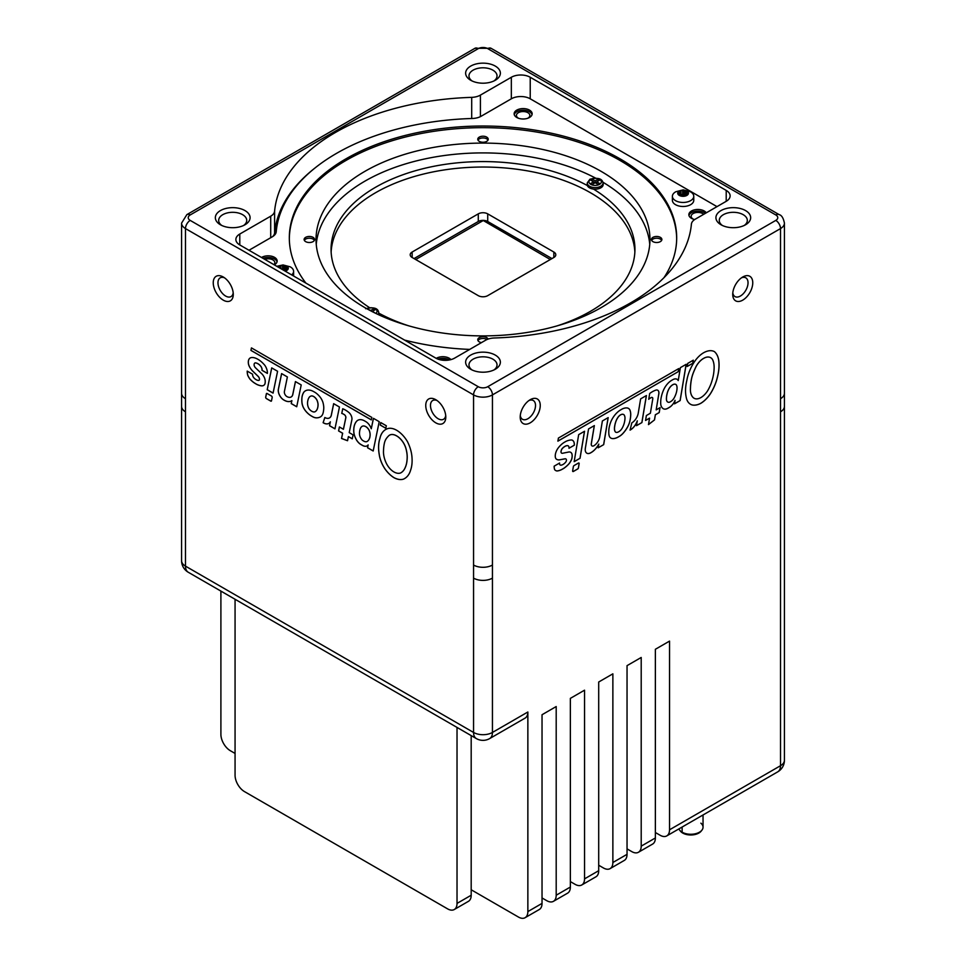 <?xml version="1.0" encoding="UTF-8"?>
<svg xmlns="http://www.w3.org/2000/svg" width="966" height="966" viewBox="0 0 966 966"><rect width="100%" height="100%" fill="white"/><g stroke="black" fill="none" stroke-linecap="round" stroke-linejoin="round"><path stroke-width="1.45" d="M680.028 830.591A11.411 6.581 -0 0 0 682.721 833.054A11.411 6.581 -0 0 0 701.545 830.591M701.98 830.084L701.207 831.086A11.411 6.581 180 0 1 682.721 833.054L682.129 832.197L682.721 833.054A11.411 6.581 180 0 1 680.378 831.086L679.605 830.084A12.256 7.076 -0 0 0 682.129 832.197A12.256 7.076 -0 0 0 701.98 830.084A12.256 7.076 -0 0 0 700.881 823.177M703.043 814.966L703.043 827.198A12.256 7.076 180 0 1 695.484 833.73A12.256 7.076 180 0 1 682.129 832.197L682.129 827.041L682.129 832.197A12.256 7.076 180 0 1 678.893 828.9M304.35 240.365A5.228 3.019 180 0 1 313.056 239.097A5.228 3.019 180 0 1 314.361 240.365M477.989 140.106A5.228 3.019 180 0 1 486.695 138.838A5.228 3.019 180 0 1 488.011 140.106M477.989 340.612A5.228 3.019 180 0 1 486.695 339.356A5.228 3.019 180 0 1 486.997 339.537M651.639 240.365A5.228 3.019 180 0 1 660.346 239.097A5.228 3.019 180 0 1 661.65 240.365M678.615 193.381L678.615 192.017L679.847 191.654A1.171 0.676 180 0 0 680.366 191.365L680.366 195.555A1.171 0.676 180 0 1 680.354 195.567L680.982 194.854A1.171 0.676 0 0 1 682.672 194.589L683.819 195.023A1.171 0.676 180 0 0 684.532 195.132L685.812 195.096A1.171 0.676 180 0 1 686.319 194.794L687.55 194.444A1.171 0.676 0 0 0 687.997 193.466L687.997 194.214M687.249 194.528L687.249 192.802A1.171 0.676 180 0 1 687.055 192.439L687.14 191.606A1.171 0.676 0 0 0 685.896 190.894L685.896 194.999M687.249 192.802L687.997 193.466M679.026 194.939L679.026 194.854A1.171 0.676 0 0 0 680.257 195.567L681.634 195.518A1.171 0.676 180 0 1 682.346 195.639L683.493 196.074A1.171 0.676 0 0 0 685.184 195.808L685.8 195.096M679.303 195.41A5.337 3.079 180 0 1 681.694 190.254A5.337 3.079 180 0 1 688.239 194.033A5.337 3.079 180 0 1 679.303 195.41M679.026 194.854L679.11 194.069A1.171 0.676 180 0 1 679.11 194.069L679.11 194.021A1.171 0.676 180 0 0 678.917 193.659L678.156 192.995A1.171 0.676 0 0 1 678.615 192.017M680.366 191.365L680.982 190.652L680.982 194.854M682.672 194.589L682.672 190.387A1.171 0.676 0 0 0 680.982 190.652M682.672 190.387L683.819 190.821L683.819 195.023M684.532 195.132L684.532 190.93A1.171 0.676 180 0 1 683.819 190.821M684.532 190.93L685.896 190.894M675.524 200.65A10.686 6.17 180 0 1 672.396 196.279A10.686 6.17 180 0 1 675.524 191.92A10.686 6.17 180 0 1 675.874 191.727L683.216 189.879L690.292 191.727A10.686 6.17 180 0 1 693.769 196.279A10.686 6.17 180 0 1 687.176 201.979A10.686 6.17 180 0 1 675.524 200.65M693.769 196.279L693.769 200.324A10.686 6.17 180 0 1 683.083 206.483A10.686 6.17 180 0 1 672.396 200.324L672.396 196.279M532.049 114.616A9.02 5.204 0 0 0 529.513 111.754A9.02 5.204 0 0 0 520.36 110.474A9.02 5.204 0 0 0 514.238 114.616M529.513 110.112A9.02 5.204 180 0 1 532.157 113.795A9.02 5.204 180 0 1 523.137 118.999A9.02 5.204 180 0 1 514.129 113.795A9.02 5.204 180 0 1 519.696 108.989A9.02 5.204 180 0 1 529.513 110.112M277.025 261.846A9.02 5.204 0 0 0 274.501 258.985A9.02 5.204 0 0 0 263.042 258.369M261.52 257.487A9.02 5.204 180 0 1 274.501 257.342A9.02 5.204 180 0 1 277.145 261.025A9.02 5.204 180 0 1 274.259 264.841M449.395 359.968A9.02 5.204 0 0 0 449.238 359.859A9.02 5.204 0 0 0 438.045 359.147M436.258 358.362A9.02 5.204 180 0 1 449.238 358.229A9.02 5.204 180 0 1 450.941 359.606M705.325 213.377A9.02 5.204 0 0 0 704.25 212.629A9.02 5.204 0 0 0 695.097 211.361A9.02 5.204 0 0 0 688.975 215.49M694.687 219.548A9.02 5.204 180 0 1 688.855 214.681A9.02 5.204 180 0 1 694.421 209.864A9.02 5.204 180 0 1 704.25 210.999A9.02 5.204 180 0 1 706.291 212.81M511.34 98.798A13.355 7.716 180 0 1 530.225 98.798L530.225 77.256A13.355 7.716 0 0 0 511.34 77.256L511.34 98.798L481.153 116.234A13.355 7.716 0 0 1 472.386 118.48A207.038 119.53 0 0 0 276.228 231.719A13.355 7.716 0 0 1 272.34 236.779L248.999 250.254M717.001 206.627L530.225 98.798M676.671 238.674A193.683 111.827 0 0 0 483 127.669A193.683 111.827 0 0 0 289.329 238.674M305.884 283.098A193.683 111.827 180 0 1 289.317 237.853A193.683 111.827 180 0 1 483 126.027A193.683 111.827 180 0 1 676.683 237.853A193.683 111.827 180 0 1 663.956 277.713M469.705 349.414A193.683 111.827 180 0 1 404.633 340.104M276.759 266.29L283.05 264.95L290.126 266.797A10.686 6.17 180 0 1 293.604 271.349L293.604 275.382A10.686 6.17 180 0 1 293.555 275.986M649.961 239.483A166.961 96.395 180 0 1 483 335.89A166.961 96.395 180 0 1 316.039 239.483A166.961 96.395 180 0 1 483 143.089A166.961 96.395 180 0 1 649.961 239.483M313.056 237.346A5.228 3.019 180 0 1 314.59 239.483A5.228 3.019 180 0 1 309.349 242.514A5.228 3.019 180 0 1 304.121 239.483A5.228 3.019 180 0 1 307.357 236.694A5.228 3.019 180 0 1 313.056 237.346M660.346 237.346A5.228 3.019 180 0 1 661.879 239.483A5.228 3.019 180 0 1 656.651 242.514A5.228 3.019 180 0 1 651.41 239.483A5.228 3.019 180 0 1 654.646 236.694A5.228 3.019 180 0 1 660.346 237.346M481.454 342.628A5.228 3.019 180 0 1 477.772 339.742A5.228 3.019 180 0 1 480.996 336.953A5.228 3.019 180 0 1 486.695 337.605A5.228 3.019 180 0 1 488.108 339.102M486.695 137.1A5.228 3.019 180 0 1 488.228 139.237A5.228 3.019 180 0 1 483 142.256A5.228 3.019 180 0 1 477.772 139.237A5.228 3.019 180 0 1 480.996 136.447A5.228 3.019 180 0 1 486.695 137.1M272.581 236.646A13.355 7.716 180 0 0 274.598 232.963A208.704 120.496 180 0 1 315.049 167.951M693.334 219.173A6.726 3.876 180 0 1 693.117 219.053A6.726 3.876 180 0 1 691.149 216.312A6.726 3.876 180 0 1 696.1 212.568A6.726 3.876 180 0 1 703.659 214.331M440.641 359.883A6.726 3.876 180 0 1 446.57 360.306M264.696 259.323A6.726 3.876 180 0 1 271.458 259.286A6.726 3.876 180 0 1 274.851 262.667A6.726 3.876 180 0 1 273.909 264.636M518.597 118.287A6.726 3.876 180 0 1 518.392 118.178A6.726 3.876 180 0 1 516.424 115.437A6.726 3.876 180 0 1 523.137 111.549A6.726 3.876 180 0 1 529.863 115.437A6.726 3.876 180 0 1 527.69 118.287M587.316 182.791L587.159 184.264A8.018 4.625 180 0 0 587.328 185.532A8.018 4.625 0 0 0 593.462 189.07A8.018 4.625 180 0 0 603.158 184.264L603.001 182.791A7.861 4.54 180 0 1 595.165 187.597A7.861 4.54 180 0 1 587.316 182.791L589.948 179.217C597.833 177.37 602.18 178.565 603.001 182.791M592.037 180.92L592.037 179.121L590.48 180.026L593.607 181.825L594.066 183.347M596.722 181.825L599.838 183.625L598.28 184.518L595.165 182.719L595.165 180.92L598.28 179.121L599.838 180.026L596.722 181.825L596.251 183.347M598.28 180.92L598.28 179.121M593.607 181.825L590.48 183.625L592.037 184.518L595.165 182.719M592.037 179.121L595.165 180.92M316.244 244.398A166.961 96.395 180 0 1 483 152.906A166.961 96.395 180 0 1 595.249 177.937M602.893 182.212A166.961 96.395 180 0 1 649.756 244.398M378.769 313.129A151.94 87.725 0 0 0 408.521 325.759M557.479 325.759A151.94 87.725 0 0 0 634.94 249.3A151.94 87.725 0 0 0 593.462 189.07M378.008 314.445A7.861 4.54 180 0 0 378.684 312.296L378.841 313.769A8.018 4.625 180 0 1 378.757 314.783M587.328 185.532A151.94 87.725 0 0 0 422.854 168.748A151.94 87.725 0 0 0 331.06 249.3A151.94 87.725 0 0 0 369.374 307.538M367.72 309.229L370.835 310.436L373.951 308.637L375.52 309.531L372.393 311.33L375.4 313.201M373.951 310.436L373.951 308.637M414.052 258.574L478.279 221.492A6.677 3.852 180 0 1 487.721 221.492L551.948 258.574M487.721 221.492L487.721 213.86A6.677 3.852 0 0 0 478.279 213.86L478.279 221.492M487.721 213.86L553.844 252.029L553.844 257.487A6.677 3.852 0 0 0 555.788 254.758A6.677 3.852 0 0 0 553.844 252.029M412.156 252.029A6.677 3.852 0 0 0 410.2 254.758A6.677 3.852 0 0 0 412.156 257.487L412.156 252.029L478.279 213.86M412.156 257.487L478.279 295.656A6.677 3.852 0 0 0 487.721 295.656L553.844 257.487M634.867 252.029A151.94 87.725 0 0 0 590.443 192.729A151.94 87.725 0 0 0 427.044 173.204A151.94 87.725 0 0 0 331.133 252.029M624.99 417.759A9.249 5.349 120 0 0 623.951 414.728A6.231 3.598 120 0 0 623.71 414.571A6.231 3.598 120 0 0 618.397 416.829A11.556 6.677 120 0 0 616.598 419.775A16.494 9.527 120 0 0 614.726 426.187A11.846 6.847 120 0 0 614.581 429.894A7.933 4.576 120 0 0 615.294 431.778A4.492 2.596 120 0 0 615.789 432.237A4.492 2.596 120 0 0 616.948 432.418A7.438 4.299 120 0 0 620.57 430.305A6.134 3.538 120 0 0 622.346 427.853A14.309 8.259 120 0 0 624.193 423.313A17.183 9.914 120 0 0 624.99 417.759M614.726 426.187L614.678 426.151A11.846 6.847 120 0 0 614.533 429.858A7.933 4.576 120 0 0 615.245 431.754A4.492 2.596 120 0 0 615.74 432.2A4.492 2.596 120 0 0 615.765 432.213L615.74 432.2M616.598 419.775L616.55 419.739A16.494 9.527 120 0 0 614.678 426.151M618.397 416.829L618.349 416.805A11.556 6.677 120 0 0 616.55 419.739M623.71 414.571L623.662 414.535A6.231 3.598 120 0 0 623.662 414.535A6.231 3.598 120 0 0 618.349 416.805M613.627 438.588A11.821 6.822 -60 0 1 610.85 438.069A11.821 6.822 -60 0 1 609.981 437.393A11.024 6.364 -60 0 1 608.906 434.398A25.828 14.913 -60 0 1 608.966 428.844A21.904 12.643 -60 0 1 610.971 421.442A16.784 9.696 -60 0 1 620.341 410.067L622.237 408.968A16.072 9.286 -60 0 1 626.886 407.93A10.288 5.941 -60 0 1 628.443 408.389A10.288 5.941 -60 0 1 629.856 409.874A17.473 10.083 -60 0 1 630.75 414.378A29.342 16.941 -60 0 1 630.073 420.307L630.037 420.282A14.285 8.247 -60 0 1 627.357 427.334A20.902 12.075 -60 0 1 623.142 433.166A12.679 7.317 -60 0 1 619.363 436.318L618.18 437.055A16.99 9.805 -60 0 1 613.627 438.588L613.579 438.564A11.821 6.822 -60 0 1 610.826 438.057M630.75 414.378L630.701 414.354A29.342 16.941 -60 0 1 630.037 420.282M629.856 409.874L629.808 409.85A17.473 10.083 -60 0 1 630.701 414.354M628.419 408.376A10.288 5.941 -60 0 1 629.808 409.85M630.073 420.307A14.285 8.247 -60 0 1 627.405 427.37A20.902 12.075 -60 0 1 623.191 433.191A12.679 7.317 -60 0 1 619.411 436.342L618.143 437.018A16.99 9.805 -60 0 1 613.579 438.564M637.318 420.85A10.904 6.291 -60 0 1 630.073 430.099L631.8 422.903A9.443 5.458 120 0 0 638.26 413.062L640.627 398.873L646.423 395.529L641.919 422.565L636.509 425.68L637.27 420.826A10.904 6.291 -60 0 1 630.098 430.039M641.919 422.565L636.522 425.62M646.363 395.565L641.871 422.528M571.981 454.008A10.481 6.05 -60 0 1 571.787 458.91A9.129 5.277 -60 0 1 568.419 464.429A23.703 13.681 -60 0 1 563.903 468.305L562.417 469.162A19.018 10.976 -60 0 1 556.996 470.973A10.421 6.013 -60 0 1 555.667 470.527A10.421 6.013 -60 0 1 554.641 469.633A14.925 8.609 -60 0 1 554.158 466.167L559.604 463.016A3.296 1.908 120 0 0 560.244 465.032A3.296 1.908 120 0 0 560.932 465.177A8.875 5.12 120 0 0 561.174 465.153A7.849 4.528 120 0 0 565.593 462.267A2.198 1.268 120 0 0 566.438 460.118A2.801 1.618 120 0 0 565.859 458.922A2.801 1.618 120 0 0 565.098 458.826L559.386 459.852A11.761 6.786 -60 0 1 556.694 459.345A11.761 6.786 -60 0 1 556.609 459.297A6.448 3.731 -60 0 1 555.341 457.184A9.201 5.313 -60 0 1 558.396 447.741A17.026 9.829 -60 0 1 564.844 442.017L565.859 441.438A21.107 12.184 -60 0 1 571.787 439.989A9.165 5.289 -60 0 1 572.464 440.279A9.165 5.289 -60 0 1 574.335 445.181L568.974 448.272A4.166 2.403 120 0 0 568.141 445.809A4.166 2.403 120 0 0 567.972 445.724A7.378 4.262 120 0 0 564.784 446.509A8.779 5.072 120 0 0 562.103 448.767A3.949 2.282 120 0 0 561.053 451.75A2.97 1.715 120 0 0 561.669 453.163A2.97 1.715 120 0 0 562.526 453.271L568.636 452.04A7.354 4.25 -60 0 1 570.701 452.317A7.354 4.25 -60 0 1 571.981 454.008L571.932 453.984A10.481 6.05 -60 0 1 571.739 458.874A9.129 5.277 -60 0 1 568.382 464.392A23.703 13.681 -60 0 1 563.854 468.269L562.369 469.126A19.018 10.976 -60 0 1 556.947 470.937A10.421 6.013 -60 0 1 555.643 470.502M570.677 452.293A7.354 4.25 -60 0 1 571.932 453.984M561.053 451.75L561.005 451.714A2.97 1.715 120 0 0 561.62 453.139A2.97 1.715 120 0 0 561.644 453.151L561.62 453.139M562.103 448.767L562.055 448.743A3.949 2.282 120 0 0 561.005 451.714M564.784 446.509L564.736 446.473A8.779 5.072 120 0 0 562.055 448.743M567.972 445.724L567.923 445.7A7.378 4.262 120 0 0 564.736 446.473M574.335 445.181L568.974 448.212M572.44 440.267A9.165 5.289 -60 0 1 574.287 445.145M559.435 459.876A11.761 6.786 -60 0 1 556.718 459.357M565.859 458.922L565.81 458.898A2.801 1.618 120 0 0 565.81 458.898A2.801 1.618 120 0 0 565.05 458.79L559.386 459.852M559.543 463.052A3.296 1.908 120 0 0 560.195 464.996A3.296 1.908 120 0 0 560.22 465.02L560.195 464.996M585.348 448.248L588.56 428.94L594.356 425.595L591.349 443.648A3.623 2.089 120 0 0 592.049 445.954A3.623 2.089 120 0 0 593.861 445.773A8.501 4.902 120 0 0 599.741 436.886L602.386 420.959L608.182 417.614L603.69 444.638L598.195 447.801L598.763 444.106A14.49 8.368 -60 0 1 591.071 452.559L590.685 452.788A7.788 4.492 -60 0 1 586.821 453.187A7.788 4.492 -60 0 1 585.348 448.248M598.811 444.131A14.49 8.368 -60 0 1 591.12 452.583L590.733 452.812A7.788 4.492 -60 0 1 586.845 453.199M603.69 444.638L598.208 447.741M608.121 417.638L603.641 444.614M594.295 425.632L591.301 443.611A3.623 2.089 120 0 0 592.001 445.93A3.623 2.089 120 0 0 592.025 445.942L592.001 445.93M687.212 366.488L687.732 363.397L693.286 360.185L692.779 363.276L687.212 366.488M692.779 363.276L687.224 366.428M693.238 360.221L692.731 363.24M668.786 402.327A3.659 2.113 120 0 0 670.006 401.977L670.766 401.542A6.69 3.864 120 0 0 674.268 397.738A15.106 8.718 120 0 0 677.045 387.813A8.863 5.12 120 0 0 676.248 384.77A5.989 3.453 120 0 0 675.826 384.432A5.989 3.453 120 0 0 672.831 384.734A7.511 4.335 120 0 0 668.846 389.105A12.039 6.955 120 0 0 667.095 393.887A18.052 10.421 120 0 0 666.455 399.356A6.255 3.61 120 0 0 667.76 402.037A6.255 3.61 120 0 0 668.786 402.327M667.095 393.887L667.047 393.85A18.052 10.421 120 0 0 666.419 399.32A6.255 3.61 120 0 0 667.711 402.013A6.255 3.61 120 0 0 667.735 402.025L667.711 402.013M675.826 384.432L675.777 384.408A5.989 3.453 120 0 0 675.777 384.408A5.989 3.453 120 0 0 672.783 384.71A7.511 4.335 120 0 0 668.81 389.081A12.039 6.955 120 0 0 667.047 393.85M680.39 367.635L686.186 364.291L680.149 400.576L674.51 403.836L675.077 400.359A9.382 5.41 -60 0 1 669.329 407.374L667.82 408.256A9.117 5.265 -60 0 1 663.28 408.715A9.117 5.265 -60 0 1 662.809 408.364A12.244 7.064 -60 0 1 660.696 403.039L660.696 402.436A23.45 13.536 -60 0 1 663.751 389.588A13.971 8.066 -60 0 1 671.418 380.483L672.783 379.698A8.513 4.915 -60 0 1 677.033 379.276A8.513 4.915 -60 0 1 678.241 380.568L680.39 367.635M678.241 380.568L678.192 380.544A8.513 4.915 -60 0 0 677.009 379.264M675.077 400.359L675.041 400.335A9.382 5.41 -60 0 1 669.378 407.41L667.868 408.28A9.117 5.265 -60 0 1 663.304 408.727M680.149 400.576L674.51 403.776M686.126 364.315L680.1 400.552M645.554 420.464L646.375 415.537L650.384 413.219L652.762 398.982A2.294 1.328 120 0 0 652.316 397.521A2.294 1.328 120 0 0 651.169 397.63L650.009 398.306A5.711 3.296 120 0 0 648.729 399.284L649.695 393.5A23.486 13.56 -60 0 1 656.276 390.01A5.76 3.333 -60 0 1 657.737 390.24A5.76 3.333 -60 0 1 658.836 393.911L656.18 409.874L660.044 407.652L659.223 412.567L655.359 414.8L654.513 419.908L648.488 424.605L649.575 418.145L645.554 420.464M649.575 418.145L645.566 420.403M654.513 419.908L648.5 424.533M655.359 414.8L654.465 419.884M659.223 412.567L655.31 414.776M659.983 407.676L659.174 412.542M656.18 409.874L658.788 393.887A5.76 3.333 -60 0 0 657.713 390.228M652.316 397.521L652.267 397.497A2.294 1.328 120 0 0 652.267 397.497A2.294 1.328 120 0 0 651.12 397.606L649.973 398.27A5.711 3.296 120 0 0 648.741 399.2M574.082 465.564L578.405 463.064A1.063 0.616 -60 0 1 579.093 463.668L578.453 467.846A1.063 0.616 -60 0 1 577.716 468.969L573.393 471.456A1.063 0.616 -60 0 1 572.645 470.84L573.345 466.687A1.063 0.616 -60 0 1 574.082 465.564M578.936 463.016A1.063 0.616 -60 0 1 579.141 463.692L578.405 467.822A1.063 0.616 -60 0 1 577.668 468.933L573.345 471.432A1.063 0.616 -60 0 1 572.838 471.505M574.178 461.676L578.67 434.652L584.539 431.259L580.047 458.282L574.178 461.676M580.047 458.282L574.19 461.615M584.49 431.295L579.998 458.258M558.408 438.057L678.772 368.565L678.253 371.656L557.901 441.148L558.408 438.057M678.253 371.656L557.913 441.088M678.712 368.601L678.204 371.632M712.582 359.654A14.007 8.09 120 0 0 710.686 357.686A14.007 8.09 120 0 0 703.852 358.277L703.429 358.471A13.959 8.054 120 0 0 695.822 366.995A57.984 33.472 120 0 0 693.467 372.381A25.961 14.985 120 0 0 691.294 379.855A50.775 29.318 120 0 0 690.424 388.38A19.694 11.375 120 0 0 693.057 397.449A13.621 7.861 120 0 0 694.071 398.246A13.621 7.861 120 0 0 700.616 397.726L701.364 397.292A14.84 8.573 120 0 0 707.607 390.819A26.565 15.335 120 0 0 711.978 380.821A36.358 20.986 120 0 0 714.055 369.447A26.505 15.299 120 0 0 712.582 359.654M710.638 357.661L710.686 357.686A14.007 8.09 120 0 0 710.638 357.661A14.007 8.09 120 0 0 703.803 358.253M703.852 358.277L703.477 358.495A13.959 8.054 120 0 0 695.87 367.02A57.984 33.472 120 0 0 693.516 372.405A25.961 14.985 120 0 0 691.342 379.88A50.775 29.318 120 0 0 690.473 388.404L690.424 388.38A19.694 11.375 120 0 0 693.008 397.424A13.621 7.861 120 0 0 694.023 398.221A13.621 7.861 120 0 0 694.047 398.233L694.023 398.221M718.946 362.178A40.065 23.136 -60 0 1 717.521 376.728L717.472 376.704A33.387 19.284 -60 0 1 710.372 393.73A22.81 13.174 -60 0 1 700.761 403.305A23.003 13.283 -60 0 1 692.163 404.959A22.17 12.8 -60 0 1 690.509 404.259A22.17 12.8 -60 0 1 686.186 397.111A37.626 21.723 -60 0 1 686.85 380.387A30.465 17.581 -60 0 1 695.158 360.716A21.023 12.135 -60 0 1 703.683 352.711A22.182 12.812 -60 0 1 714.405 351.612A29.125 16.808 -60 0 1 718.946 362.178L718.897 362.153A40.065 23.136 -60 0 1 717.472 376.704M714.369 351.588A29.125 16.808 -60 0 1 718.897 362.153M717.521 376.728A33.387 19.284 -60 0 1 710.421 393.766A22.81 13.174 -60 0 1 700.809 403.329A23.003 13.283 -60 0 1 692.211 404.983L692.163 404.959M692.211 404.983A22.17 12.8 -60 0 1 690.533 404.271M318.031 404.488A9.249 5.349 -120 0 0 316.993 400.262L317.041 400.238A6.231 3.598 -120 0 0 311.475 395.915A11.556 6.677 -120 0 0 310.267 396.374A11.556 6.677 -120 0 0 310.243 396.386L310.231 396.398A11.556 6.677 -120 0 0 309.639 396.809A16.494 9.527 -120 0 0 307.756 401.059A11.846 6.847 -120 0 0 307.623 404.609A7.933 4.576 -120 0 0 308.323 407.314A4.492 2.596 -120 0 0 309.989 409.862A7.438 4.299 -120 0 0 313.612 411.939A6.134 3.538 -120 0 0 315.158 411.673A6.134 3.538 -120 0 0 315.375 411.528A14.309 8.259 -120 0 0 317.222 409.113A17.183 9.914 -120 0 0 318.031 404.488L318.068 404.464A9.249 5.349 -120 0 0 317.041 400.238M315.182 411.661A6.134 3.538 -120 0 0 315.206 411.649A6.134 3.538 -120 0 0 315.423 411.504L315.423 411.504A14.309 8.259 -120 0 0 317.271 409.089A17.183 9.914 -120 0 0 318.068 404.464M316.993 400.262A6.231 3.598 -120 0 0 311.426 395.939A11.556 6.677 -120 0 0 310.231 396.398M323.779 407.761A29.342 16.941 60 0 1 323.115 412.917A14.285 8.247 60 0 1 320.434 416.877A20.902 12.075 60 0 1 316.22 417.843A12.679 7.317 60 0 1 312.441 416.624L311.221 415.923A16.99 9.805 60 0 1 306.669 412.204L306.705 412.168A11.821 6.822 60 0 1 303.07 406.771A11.024 6.364 60 0 1 301.984 402.52A25.828 14.913 60 0 1 302.044 397.038A21.904 12.643 60 0 1 304.048 391.955A16.784 9.696 60 0 1 305.437 390.819A16.784 9.696 60 0 1 313.382 391.435L315.266 392.522A16.072 9.286 60 0 1 319.927 396.845A10.288 5.941 60 0 1 322.885 402.218A17.473 10.083 60 0 1 323.779 407.761M306.669 412.204A11.821 6.822 60 0 1 303.022 406.795A11.024 6.364 60 0 1 301.935 402.556A25.828 14.913 60 0 1 301.996 397.074A21.904 12.643 60 0 1 304 391.979L304.048 391.955M304 391.979A16.784 9.696 60 0 1 305.413 390.832M320.434 416.877L320.446 416.877A20.902 12.075 60 0 1 316.268 417.819A12.679 7.317 60 0 1 312.489 416.6L311.269 415.899A16.99 9.805 60 0 1 306.705 412.168M323.115 422.697L324.842 417.505A9.443 5.458 -120 0 0 329.491 417.928A9.443 5.458 -120 0 0 331.302 415.126L333.656 403.667L339.452 407.012L334.96 428.844L329.551 425.716L330.348 421.816A10.904 6.291 60 0 1 328.851 423.41A10.904 6.291 60 0 1 323.115 422.697L324.866 417.517M328.875 423.398A10.904 6.291 60 0 1 323.163 422.673M330.348 421.816L329.551 425.716M334.973 428.795L329.599 425.692M329.491 417.928L329.539 417.904A9.443 5.458 -120 0 0 329.539 417.904A9.443 5.458 -120 0 0 331.35 415.102L333.693 403.679M250.025 379.191A10.421 6.013 60 0 1 247.682 375.134A14.925 8.609 60 0 1 247.199 371.101L252.633 374.24A3.296 1.908 -120 0 0 253.973 377.947A8.875 5.12 -120 0 0 254.215 378.201A7.849 4.528 -120 0 0 258.634 380.423A2.198 1.268 -120 0 0 259.021 380.314A2.198 1.268 -120 0 0 259.468 379.24A2.801 1.618 -120 0 0 258.127 376.39L252.464 370.908A11.761 6.786 60 0 1 249.699 367.044A6.448 3.731 60 0 1 248.419 363.47A9.201 5.313 60 0 1 250.218 357.963A9.201 5.313 60 0 1 251.426 357.565A17.026 9.829 60 0 1 257.874 359.292L258.888 359.883A21.107 12.184 60 0 1 264.817 365.293A9.165 5.289 60 0 1 267.377 373.419L262.003 370.316A4.166 2.403 -120 0 0 261.013 366.621A7.378 4.262 -120 0 0 257.813 363.711A8.779 5.072 -120 0 0 255.145 362.89A3.949 2.282 -120 0 0 254.903 362.987A3.949 2.282 -120 0 0 254.094 364.653A2.97 1.715 -120 0 0 255.567 367.877L261.677 373.697A7.354 4.25 60 0 1 265.022 379.529A10.481 6.05 60 0 1 264.817 384.202A9.129 5.277 60 0 1 263.609 385.434A9.129 5.277 60 0 1 261.46 385.845A23.703 13.681 60 0 1 256.944 384.492L255.459 383.635A19.018 10.976 60 0 1 250.025 379.191L250.073 379.155A10.421 6.013 60 0 1 247.731 375.11A14.925 8.609 60 0 1 247.236 371.125M256.944 384.492L255.507 383.611A19.018 10.976 60 0 1 250.073 379.155M263.633 385.422A9.129 5.277 60 0 1 261.508 385.808A23.703 13.681 60 0 1 256.992 384.468M257.813 363.711L257.862 363.687A8.779 5.072 -120 0 0 255.193 362.854M261.013 366.621L261.061 366.597A7.378 4.262 -120 0 0 257.862 363.687M262.003 370.316L262.052 370.292A4.166 2.403 -120 0 0 261.061 366.597M267.377 373.371L262.052 370.292M259.021 380.314L259.069 380.29A2.198 1.268 -120 0 0 259.069 380.29A2.198 1.268 -120 0 0 259.516 379.215A2.801 1.618 -120 0 0 258.176 376.366L252.512 370.884A11.761 6.786 60 0 1 249.651 367.068A6.448 3.731 60 0 1 248.383 363.494A9.201 5.313 60 0 1 250.194 357.975M291.841 400.636A14.49 8.368 60 0 1 291.394 400.926A14.49 8.368 60 0 1 284.149 400.202L283.762 399.984A7.788 4.492 60 0 1 278.377 389.201L281.601 373.6L287.385 376.945L284.39 391.532A3.623 2.089 -120 0 0 286.89 396.555A8.501 4.902 -120 0 0 291.14 396.978A8.501 4.902 -120 0 0 292.77 394.454L295.427 381.582L301.211 384.927L296.719 406.758L291.237 403.595L291.889 400.612L291.237 403.595M291.418 400.914A14.49 8.368 60 0 1 284.197 400.178L283.811 399.96A7.788 4.492 60 0 1 278.425 389.165L281.637 373.625M296.731 406.71L291.285 403.571M291.14 396.978L291.189 396.954A8.501 4.902 -120 0 0 291.189 396.954A8.501 4.902 -120 0 0 292.819 394.43L295.463 381.606M380.254 425.064L380.761 422.565L386.328 425.777L385.808 428.276L380.254 425.064L380.797 422.589M385.82 428.228L380.302 425.04M361.815 439.627A3.659 2.113 -120 0 0 363.047 440.689L363.796 441.124A6.69 3.864 -120 0 0 367.14 441.462A6.69 3.864 -120 0 0 367.297 441.365A15.106 8.718 -120 0 0 370.075 434.64A8.863 5.12 -120 0 0 369.29 430.691A5.989 3.453 -120 0 0 365.873 426.706A7.511 4.335 -120 0 0 362.117 426.332A7.511 4.335 -120 0 0 361.888 426.489A12.039 6.955 -120 0 0 360.125 429.23A18.052 10.421 -120 0 0 359.497 433.963A6.255 3.61 -120 0 0 361.815 439.627M369.29 430.691L369.338 430.667A5.989 3.453 -120 0 0 365.921 426.682A7.511 4.335 -120 0 0 362.165 426.308A7.511 4.335 -120 0 0 362.141 426.32L362.165 426.308M367.189 441.438L367.14 441.462A6.69 3.864 -120 0 0 367.189 441.438A6.69 3.864 -120 0 0 367.346 441.341A15.106 8.718 -120 0 0 370.123 434.615A8.863 5.12 -120 0 0 369.338 430.667M368.118 444.928A9.382 5.41 60 0 1 367.104 445.857A9.382 5.41 60 0 1 362.419 445.386L360.898 444.517A9.117 5.265 60 0 1 355.838 438.769A12.244 7.064 60 0 1 353.725 430.993L353.725 430.389A23.45 13.536 60 0 1 356.78 421.067A13.971 8.066 60 0 1 357.77 420.307A13.971 8.066 60 0 1 364.46 420.826L365.812 421.611A8.513 4.915 60 0 1 371.27 428.783L373.419 418.326L379.215 421.671L373.178 450.989L367.539 447.741L368.167 444.903L367.587 447.717L373.19 450.941M371.27 428.783L373.468 418.35M356.78 421.067L356.828 421.043A13.971 8.066 60 0 1 357.794 420.295M355.838 438.769L355.886 438.733A12.244 7.064 60 0 1 353.773 430.969L353.773 430.353A23.45 13.536 60 0 1 356.828 421.043M367.128 445.845A9.382 5.41 60 0 1 362.467 445.362L360.946 444.493A9.117 5.265 60 0 1 355.886 438.733M338.583 430.933L339.404 426.96L343.425 429.278L345.792 417.771A2.294 1.328 -120 0 0 344.21 414.595L343.051 413.931A5.711 3.296 -120 0 0 341.759 413.424L342.725 408.751A23.486 13.56 60 0 1 349.318 412.868A5.76 3.333 60 0 1 351.878 419.727L349.221 432.623L353.085 434.857L352.264 438.83L348.4 436.596L347.543 440.725L341.529 438.479L342.604 433.251L338.583 430.933L339.44 426.984M341.529 438.479L342.652 433.227L338.631 430.908M347.555 440.689L341.578 438.455M348.4 436.596L352.276 438.781M341.759 413.424L342.761 408.763M343.425 429.278L345.84 417.747A2.294 1.328 -120 0 0 344.246 414.571L343.099 413.895A5.711 3.296 -120 0 0 341.807 413.4M267.111 393.512L271.446 396.012A1.063 0.616 60 0 1 272.183 397.485L271.494 400.842A1.063 0.616 60 0 1 270.746 401.107L266.423 398.608A1.063 0.616 60 0 1 265.686 397.135L266.375 393.778A1.063 0.616 60 0 1 267.111 393.512M271.313 401.144A1.063 0.616 60 0 1 270.794 401.083L266.471 398.584A1.063 0.616 60 0 1 265.735 397.098L266.423 393.754A1.063 0.616 60 0 1 266.604 393.452M267.208 389.733L271.712 367.889L277.58 371.282L273.076 393.114L267.208 389.733L271.748 367.913M273.088 393.065L267.256 389.696M251.45 347.905L371.801 417.397L371.294 419.884L250.931 350.404L251.45 347.905M250.931 350.404L251.486 347.929M371.294 419.836L250.979 350.38M396.893 436.077L396.507 435.859A13.959 8.054 -120 0 0 389.54 435.171A13.959 8.054 -120 0 0 388.912 435.594A57.984 33.472 -120 0 0 386.545 438.262A25.961 14.985 -120 0 0 384.383 443.225A50.775 29.318 -120 0 0 383.514 450.748A19.694 11.375 -120 0 0 386.086 462.774A13.621 7.861 -120 0 0 393.645 471.77L394.406 472.205A14.84 8.573 -120 0 0 400.649 472.942A26.565 15.335 -120 0 0 400.878 472.809A26.565 15.335 -120 0 0 405.008 468.003A36.358 20.986 -120 0 0 407.097 459.019A26.505 15.299 -120 0 0 405.611 447.524A14.007 8.09 -120 0 0 396.893 436.077L396.555 435.835A13.959 8.054 -120 0 0 389.576 435.135A13.959 8.054 -120 0 0 389.564 435.147M405.611 447.524L405.66 447.5A14.007 8.09 -120 0 0 396.941 436.052M407.097 459.019L407.145 458.995A26.505 15.299 -120 0 0 405.66 447.5M405.008 468.003L405.056 467.967A36.358 20.986 -120 0 0 407.145 458.995M400.926 472.785L400.878 472.809A26.565 15.335 -120 0 0 400.926 472.785A26.565 15.335 -120 0 0 405.056 467.967M411.987 457.401A40.065 23.136 60 0 1 410.562 470.309A33.387 19.284 60 0 1 404.561 478.581A33.387 19.284 60 0 1 403.51 479.112A22.81 13.174 60 0 1 393.899 477.59A23.003 13.283 60 0 1 385.289 469.307A22.17 12.8 60 0 1 379.264 454.467A37.626 21.723 60 0 1 379.928 438.504A30.465 17.581 60 0 1 385.736 429.484A30.465 17.581 60 0 1 388.199 428.469A21.023 12.135 60 0 1 396.724 430.305A22.182 12.812 60 0 1 407.447 441.595A29.125 16.808 60 0 1 411.987 457.401M404.561 478.581A33.387 19.284 60 0 1 403.462 479.136L403.51 479.112A22.81 13.174 60 0 1 393.85 477.615A23.003 13.283 60 0 1 385.253 469.331A22.17 12.8 60 0 1 379.215 454.491A37.626 21.723 60 0 1 379.88 438.54L379.928 438.504M379.88 438.54A30.465 17.581 60 0 1 385.724 429.496M540.248 405.478A14.164 8.175 120 0 0 530.225 399.695A14.164 8.175 120 0 0 520.203 417.046A14.164 8.175 120 0 0 530.225 422.83A14.164 8.175 120 0 0 540.248 405.478M752.755 282.784A14.164 8.175 120 0 0 742.733 277A14.164 8.175 120 0 0 732.723 294.352A14.164 8.175 120 0 0 742.745 300.136A14.164 8.175 120 0 0 752.755 282.784M233.277 294.352A14.164 8.175 -120 0 0 223.267 277A14.164 8.175 -120 0 0 213.244 282.784A14.164 8.175 -120 0 0 223.255 300.136A14.164 8.175 -120 0 0 233.277 294.352M445.797 417.046A14.164 8.175 -120 0 0 435.775 399.695A14.164 8.175 -120 0 0 425.752 405.478A14.164 8.175 -120 0 0 435.775 422.83A14.164 8.175 -120 0 0 445.797 417.046M233.192 292.843A10.831 6.255 60 0 1 231.031 296.574A10.831 6.255 60 0 1 222.687 293.676A10.831 6.255 60 0 1 217.966 282.784A10.831 6.255 60 0 1 220.212 277.822A10.831 6.255 60 0 1 224.523 277.822M445.712 415.537A10.831 6.255 60 0 1 443.551 419.268A10.831 6.255 60 0 1 435.207 416.37A10.831 6.255 60 0 1 430.486 405.478A10.831 6.255 60 0 1 432.72 400.516A10.831 6.255 60 0 1 437.03 400.516M528.97 400.516A10.831 6.255 -60 0 1 533.28 400.516A10.831 6.255 -60 0 1 535.514 405.478A10.831 6.255 -60 0 1 530.793 416.37A10.831 6.255 -60 0 1 522.449 419.268A10.831 6.255 -60 0 1 520.288 415.537M741.477 277.822A10.831 6.255 -60 0 1 745.788 277.822A10.831 6.255 -60 0 1 748.034 282.784A10.831 6.255 -60 0 1 743.313 293.676A10.831 6.255 -60 0 1 734.969 296.574A10.831 6.255 -60 0 1 732.808 292.843M722.327 225.44A14.031 8.102 180 0 1 719.272 220.405A14.031 8.102 180 0 1 727.929 212.918A14.031 8.102 180 0 1 743.216 214.681A14.031 8.102 180 0 1 747.322 220.405A14.031 8.102 180 0 1 744.267 225.44M745.571 210.588A17.364 10.022 0 0 0 721.01 210.588A17.364 10.022 0 0 0 721.01 224.764A17.364 10.022 0 0 0 745.571 224.764A17.364 10.022 0 0 0 745.571 210.588M495.28 355.09A17.364 10.022 0 0 0 470.72 355.09A17.364 10.022 0 0 0 470.72 369.266A17.364 10.022 0 0 0 495.28 369.266A17.364 10.022 0 0 0 495.28 355.09M495.28 66.086A17.364 10.022 0 0 0 470.72 66.086A17.364 10.022 0 0 0 470.72 80.263A17.364 10.022 0 0 0 495.28 80.263A17.364 10.022 0 0 0 495.28 66.086M480.416 116.62L480.416 95.103A13.355 7.716 180 0 1 471.698 97.361L471.698 118.492M480.416 95.103L511.34 77.256M530.225 77.256L726.215 190.411L726.215 201.314A13.355 7.716 0 0 0 730.127 195.869A13.355 7.716 0 0 0 726.215 190.411M726.215 201.314L695.291 219.161A13.355 7.716 180 0 0 691.402 224.197A208.704 120.496 180 0 1 494.302 337.991A13.355 7.716 180 0 0 485.584 340.237L454.66 358.096A13.355 7.716 0 0 1 435.775 358.096L239.785 244.941L239.785 234.038A13.355 7.716 0 0 0 235.873 239.483A13.355 7.716 0 0 0 239.785 244.941M239.785 234.038L270.709 216.191L270.709 237.721M274.598 232.963L274.598 211.156A13.355 7.716 180 0 1 270.709 216.191M274.598 211.156A208.704 120.496 180 0 1 471.698 97.361M244.99 210.588A17.364 10.022 0 0 0 220.429 210.588A17.364 10.022 0 0 0 220.429 224.764A17.364 10.022 0 0 0 244.99 224.764A17.364 10.022 0 0 0 244.99 210.588M472.024 369.954A14.031 8.102 180 0 1 468.969 364.906A14.031 8.102 180 0 1 477.639 357.432A14.031 8.102 180 0 1 492.914 359.183A14.031 8.102 180 0 1 497.031 364.906A14.031 8.102 180 0 1 493.976 369.954M221.733 225.44A14.031 8.102 180 0 1 218.678 220.405A14.031 8.102 180 0 1 227.336 212.918A14.031 8.102 180 0 1 242.623 214.681A14.031 8.102 180 0 1 246.728 220.405A14.031 8.102 180 0 1 243.674 225.44M472.024 80.939A14.031 8.102 180 0 1 468.969 75.891A14.031 8.102 180 0 1 477.639 68.417A14.031 8.102 180 0 1 492.914 70.168A14.031 8.102 180 0 1 497.031 75.891A14.031 8.102 180 0 1 493.976 80.939M489.677 738.567A13.355 7.716 -120 0 0 492.443 732.445A13.355 7.716 180 0 1 473.557 732.445A13.355 7.716 120 0 0 476.323 738.567A13.355 13.355 0 0 0 489.677 738.567L525.093 718.112A13.355 7.716 60 0 0 527.859 712.002L527.859 911.59A13.355 7.716 60 0 1 525.093 917.7L539.269 909.525A13.355 7.716 -120 0 0 542.035 903.403L542.035 714.731L556.199 706.544L556.199 895.228A13.355 7.716 60 0 1 553.433 901.338L567.597 893.164A13.355 7.716 -120 0 0 570.363 887.042L570.363 698.37L584.539 690.183L584.539 878.867A13.355 7.716 60 0 1 581.774 884.977L595.937 876.802A13.355 7.716 -120 0 0 598.703 870.692L598.703 682.008L612.867 673.833L612.867 862.505A13.355 7.716 60 0 1 610.101 868.627L624.265 860.44A13.355 7.716 -120 0 0 627.043 854.33L627.043 665.646L641.207 657.472L641.207 846.144A13.355 7.716 60 0 1 638.441 852.266L652.605 844.079A13.355 7.716 -120 0 0 655.371 837.969L655.371 649.285L669.535 641.11L669.535 829.794A13.355 7.716 60 0 1 666.769 835.904A13.355 7.716 60 0 1 660.092 835.24L655.371 832.511M454.262 909.525L468.425 901.338A13.355 7.716 -120 0 0 471.191 895.228L457.027 903.403A13.355 7.716 60 0 1 454.262 909.525A13.355 7.716 60 0 1 447.584 908.861L244.507 791.613A13.355 7.716 60 0 1 235.064 775.263L235.064 599.282M457.027 903.403L457.027 727.422M471.191 735.609L471.191 895.228M235.064 753.444L230.343 750.715A13.355 7.716 60 0 1 220.9 734.365L220.9 591.095M627.043 848.873L631.764 851.601A13.355 7.716 60 0 0 638.441 852.266M525.093 917.7A13.355 7.716 60 0 1 518.416 917.036L471.191 889.771M553.433 901.338A13.355 7.716 60 0 1 546.756 900.674L542.035 897.957M581.774 884.977A13.355 7.716 60 0 1 575.084 884.325L570.363 881.596M610.101 868.627A13.355 7.716 60 0 1 603.424 867.963L598.703 865.234M784.428 760.266A13.355 7.716 180 0 1 780.516 765.712A13.355 7.716 60 0 1 777.751 771.834A13.355 13.355 0 0 0 784.428 760.266L784.428 406.36A13.355 7.716 0 0 1 780.516 411.806L780.516 765.712L669.535 829.794M188.249 572.246A13.355 7.716 -60 0 1 185.484 566.136A13.355 7.716 180 0 1 181.572 560.678A13.355 13.355 0 0 0 188.249 572.246L476.323 738.567M550.294 259.528L483 220.369M483 220.671L415.706 259.528M293.604 271.349A10.686 6.17 180 0 1 291.672 274.887M278.051 267.027A5.337 3.079 180 0 1 286.697 266.121A5.337 3.079 180 0 1 285.115 271.108M287.083 269.599L287.083 267.872L287.844 268.536A1.171 0.676 0 0 1 287.385 269.514L286.153 269.864A1.171 0.676 180 0 0 285.634 270.166L285.018 270.878A1.171 0.676 0 0 1 284.898 270.987M282.507 269.599L282.507 265.457L283.654 265.892L283.654 270.094L282.772 269.755M278.45 267.256L279.681 266.725L279.681 267.968M282.507 265.457A1.171 0.676 0 0 0 280.816 265.71L280.816 268.633M285.646 270.154L284.366 270.202L284.366 266L285.743 265.952L285.743 270.069M284.366 266A1.171 0.676 180 0 1 283.654 265.892M284.366 270.202A1.171 0.676 180 0 1 283.654 270.094M280.2 268.27L280.816 265.71M287.083 267.872A1.171 0.676 180 0 1 286.89 267.461L286.974 266.664A1.171 0.676 0 0 0 285.743 265.952M679.847 191.654L679.847 195.543M590.781 179.29A6.194 3.574 0 0 0 593.559 185.279A6.194 3.574 0 0 0 601.142 180.896A6.194 3.574 0 0 0 590.781 179.29M375.859 313.419A6.194 3.574 0 0 0 374.989 308.673A6.194 3.574 0 0 0 366.718 308.661M527.859 712.002L492.443 732.445L492.443 394.901L780.516 228.58L780.516 398.716A13.355 7.716 180 0 0 784.428 393.271L784.428 223.134A13.355 7.716 0 0 1 780.516 228.58A6.677 3.852 60 0 0 775.795 220.405L487.721 386.726A6.677 3.852 180 0 1 478.279 386.726L190.205 220.405A6.677 3.852 180 0 1 190.205 214.947L478.279 48.626A6.677 3.852 180 0 1 487.721 48.626L775.795 214.947A6.677 3.852 180 0 1 775.795 220.405M190.205 220.405A6.677 3.852 -60 0 0 185.484 228.58A13.355 7.716 0 0 1 181.572 223.134L181.572 393.271A13.355 7.716 180 0 0 185.484 398.716L185.484 228.58L473.557 394.901L473.557 565.038A13.355 7.716 180 0 0 492.443 565.038M478.279 386.726A6.677 3.852 120 0 0 473.557 394.901A13.355 7.716 0 0 0 492.443 394.901A6.677 3.852 -120 0 0 487.721 386.726M190.205 214.947A6.677 3.852 -120 0 0 186.861 214.621L181.572 223.134M186.861 214.621L474.934 48.3A6.677 3.852 60 0 1 478.279 48.626M487.721 48.626A6.677 3.852 -60 0 1 491.066 48.3L474.934 48.3M784.428 223.134C783.366 217.99 781.603 215.164 779.139 214.621A6.677 3.852 120 0 0 775.795 214.947M181.572 393.271L181.572 406.36A13.355 7.716 0 0 0 185.484 411.806L185.484 555.221M542.035 903.403L527.859 911.59M570.363 887.042L556.199 895.228M598.703 870.692L584.539 878.867M627.043 854.33L612.867 862.505M655.371 837.969L641.207 846.144M780.516 754.808L780.516 398.716M185.484 398.716L185.484 566.136L473.557 732.445L473.557 578.127A13.355 7.716 0 0 0 492.443 578.127M473.557 578.127L473.557 565.038M287.844 268.536L287.844 269.272M378.684 312.296C377.863 308.069 373.516 306.874 365.631 308.722M779.139 214.621L491.066 48.3M666.769 835.904L777.751 771.834M181.572 406.36L181.572 560.678M784.428 393.271L784.428 406.36"/></g></svg>
